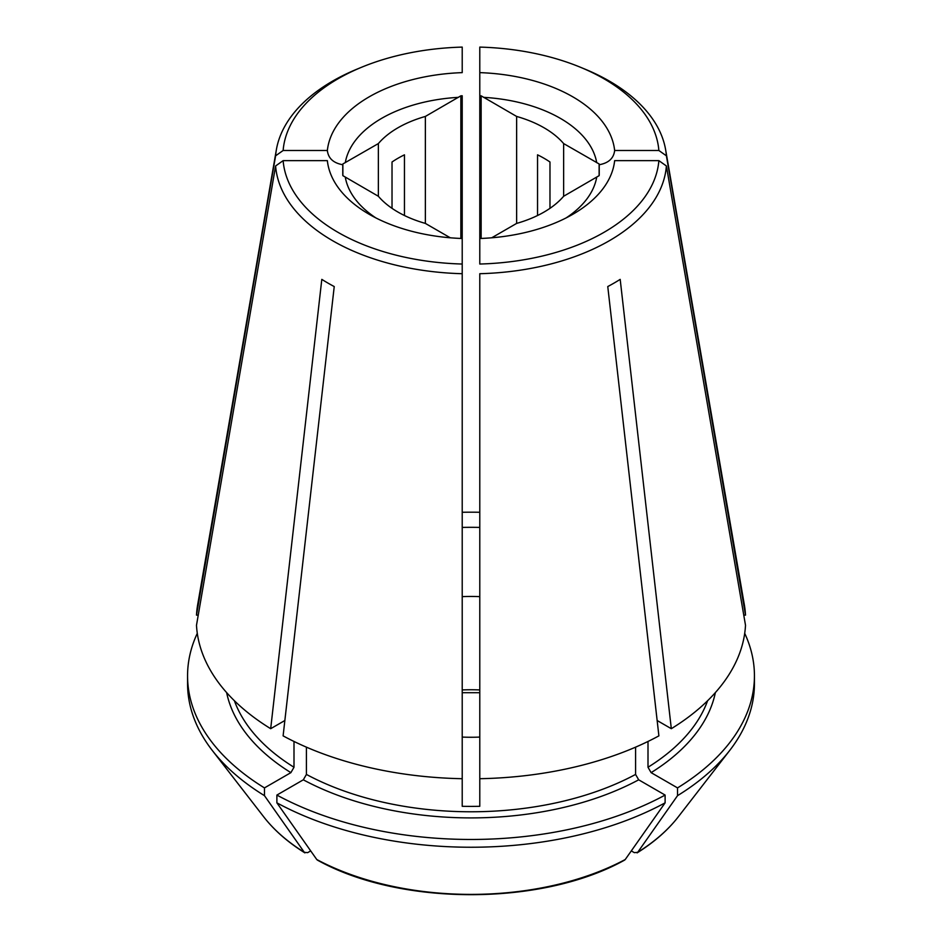 <?xml version="1.0" encoding="UTF-8"?>
<svg xmlns="http://www.w3.org/2000/svg" width="942" height="942" viewBox="0 0 942 942"><rect width="100%" height="100%" fill="white"/><g stroke="black" fill="none" stroke-linecap="round" stroke-linejoin="round"><path stroke-width="1.41" d="M462.216 596.639A121.942 70.403 180 0 1 479.784 596.639M462.216 527.414A241.694 139.534 180 0 1 479.784 527.414M479.784 737.08A121.942 70.403 180 0 1 462.216 737.08M658.87 160.646A188.082 108.589 0 0 1 479.784 264.031L479.784 238.503A143.914 83.084 0 0 0 614.643 160.646L658.87 160.646L666.394 165.969A195.583 112.922 0 0 1 479.784 273.71L479.784 806.305A241.694 139.534 180 0 1 462.216 806.305L462.216 95.766A128.536 74.206 0 0 0 460.862 95.825L425.36 116.443A103.267 59.617 0 0 0 378.366 143.573L342.864 163.955A128.536 74.206 0 0 0 342.77 164.732C333.386 163.048 328.252 158.291 327.357 150.496A143.914 83.084 0 0 1 462.216 72.628L462.216 47.1A188.082 108.589 0 0 0 361.598 67.247A188.082 108.589 0 0 0 283.13 150.496L327.357 150.496M404.459 215.518L404.459 154.829A103.267 59.617 180 0 0 392.025 162L392.025 208.335M657.139 720.512L671.316 728.696L620.189 279.374A202.389 116.843 180 0 1 607.767 286.556L658.894 735.867A274.652 158.562 0 0 1 479.784 778.704M637.098 852.875L637.675 852.333L634.307 852.64L631.305 850.897M707.595 700.742A241.694 139.534 180 0 1 648.002 767.259L651.11 772.64L677.534 787.901L677.534 795.66A957394.011 552754.343 60 0 1 637.675 852.333A227.093 131.103 180 0 0 678.299 816.808L729.744 750.409A283.436 163.637 0 0 0 754.436 683.598L754.436 675.826A283.436 163.637 0 0 0 744.71 633.318M648.002 767.259L648.002 741.46M665.111 802.843A957394.011 552754.343 60 0 1 625.241 859.516A227.093 131.103 180 0 1 316.759 859.516A969050.919 559484.497 -60 0 1 276.889 802.843A283.436 163.637 0 0 0 665.111 802.843L665.111 795.072L638.688 779.811L635.579 774.43L635.579 747.159M316.759 859.516L317.43 860.117C400.056 906.192 541.944 906.192 624.558 860.117L625.241 859.516M284.861 720.512L270.684 728.696A274.652 158.562 0 0 1 196.489 625.288L275.606 165.969L283.13 160.646L327.357 160.646A143.914 83.084 0 0 0 462.216 238.503M743.756 615.138L745.511 615.138A274.652 158.562 0 0 0 744.286 604.458L665.617 149.672A195.583 112.922 0 0 0 584.77 69.049L580.402 67.247A188.082 108.589 0 0 0 479.784 47.1L479.784 95.766A128.536 74.206 0 0 1 481.138 95.825L516.64 116.443L516.64 223.407A103.267 59.617 0 0 0 563.634 196.266L563.634 143.573A103.267 59.617 0 0 0 516.64 116.443M599.23 164.732A128.536 74.206 0 0 0 599.136 163.955L599.136 175.659A128.536 74.206 0 0 0 599.23 174.882L599.23 164.732C608.614 163.048 613.748 158.291 614.643 150.496L658.87 150.496L666.394 155.819L745.511 615.138M666.394 165.969L745.511 625.288A274.652 158.562 0 0 1 671.316 728.696M361.598 67.247L357.23 69.049A195.583 112.922 0 0 0 276.383 149.672L197.714 604.458A274.652 158.562 0 0 0 196.489 615.138L275.606 155.819L283.13 150.496M276.383 149.672A195.583 112.922 0 0 0 275.606 155.819M563.634 143.573L599.136 163.955M614.643 150.496A143.914 83.084 0 0 0 479.784 72.628L479.784 238.503M450.288 237.796L425.36 223.407A103.267 59.617 0 0 1 378.366 196.266L342.864 175.659L342.864 163.955M342.864 175.659A128.536 74.206 0 0 1 342.77 174.882L342.77 164.732M658.87 150.496A188.082 108.589 0 0 0 580.402 67.247M666.394 155.819A195.583 112.922 0 0 0 665.617 149.672M276.889 802.843L276.889 795.072L303.312 779.811L306.421 774.43L306.421 747.159M276.889 795.072A283.436 163.637 0 0 0 665.111 795.072M197.29 633.318A283.436 163.637 0 0 0 187.564 675.826A283.436 163.637 0 0 0 264.466 787.901L290.89 772.64L293.998 767.259L293.998 741.46M310.695 850.897L307.693 852.64L304.325 852.333A969050.919 559484.497 -60 0 1 264.466 795.66L264.466 787.901M187.564 675.826L187.564 683.598A283.436 163.637 0 0 0 212.256 750.409A283.436 163.637 0 0 0 264.466 795.66M275.606 165.969A195.583 112.922 0 0 0 462.216 273.71L462.216 264.031A188.082 108.589 0 0 1 283.13 160.646M460.862 238.456L460.862 95.825M462.216 778.704A274.652 158.562 0 0 1 283.106 735.867L334.233 286.556A202.389 116.843 180 0 1 321.811 279.374L270.684 728.696M677.534 795.66A283.436 163.637 0 0 0 729.744 750.409M677.534 787.901A283.436 163.637 0 0 0 754.436 675.826M549.975 208.335L549.975 162A103.267 59.617 180 0 0 537.541 154.829L537.541 215.518M491.712 237.796L516.64 223.407M563.634 196.266L599.136 175.659M479.784 512.271A283.436 163.637 0 0 0 462.216 512.271M378.366 196.266L378.366 143.573M425.36 223.407L425.36 116.443M196.489 615.138L198.244 615.138M212.256 750.409L263.701 816.808A227.093 131.103 180 0 0 304.325 852.333L304.902 852.875M481.138 238.456L481.138 95.825M458.436 97.344A126.334 72.946 0 0 0 345.29 162.672M596.71 162.672A126.334 72.946 0 0 0 483.564 97.344M635.579 774.43A241.694 139.534 180 0 1 306.421 774.43M638.688 779.811A246.086 142.077 180 0 1 303.312 779.811M290.89 772.64A246.086 142.077 180 0 1 226.633 692.594M293.998 767.259A241.694 139.534 180 0 1 234.405 700.742M479.784 689.933A121.942 70.403 0 0 0 462.216 689.933M345.29 177.178A126.334 72.946 0 0 0 375.858 217.908M715.367 692.594A246.086 142.077 180 0 1 651.11 772.64M566.142 217.908A126.334 72.946 0 0 0 596.71 177.178M637.122 852.875C654.16 842.23 667.89 830.208 678.299 816.808M263.701 816.808C274.11 830.208 287.84 842.23 304.878 852.875M462.216 692.711L479.784 692.711"/></g></svg>
